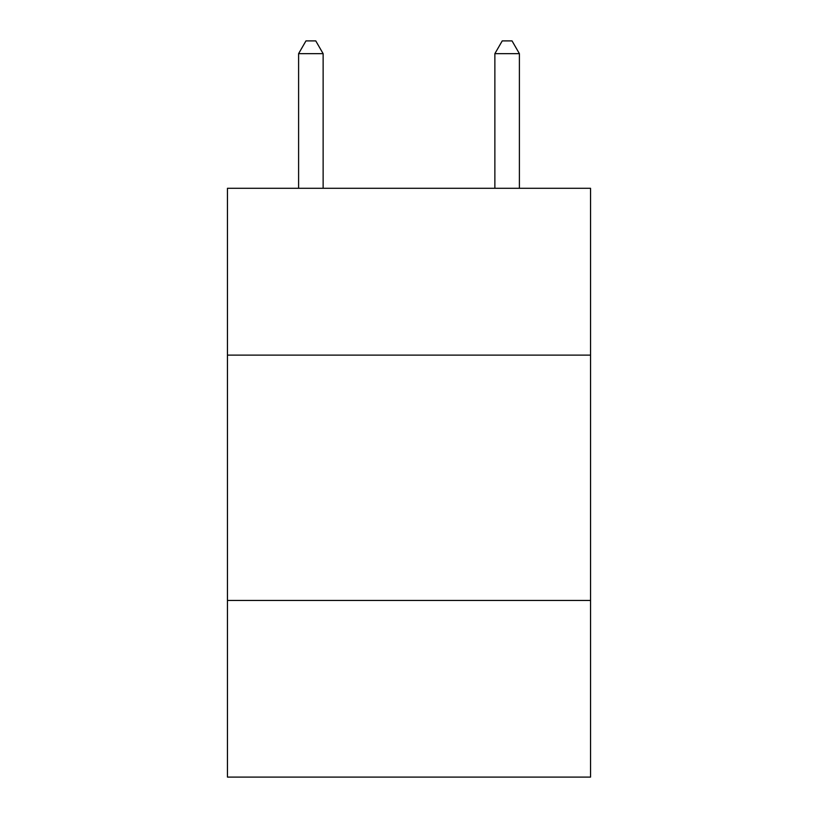 <?xml version="1.0" encoding="UTF-8"?>
<svg xmlns="http://www.w3.org/2000/svg" width="818" height="818" viewBox="0 0 818 818"><rect width="100%" height="100%" fill="white"/><g stroke="black" fill="none" stroke-linecap="round" stroke-linejoin="round"><path stroke-width="1.23" d="M590.545 355.124L590.545 188.293L227.455 188.293L227.455 355.124L590.545 355.124L590.545 777.1L227.455 777.1L227.455 355.124M590.545 600.463L227.455 600.463M323.13 188.293L323.13 53.661L298.601 53.661L298.601 188.293M298.601 53.661L305.963 40.9L315.768 40.9L323.13 53.661M519.399 188.293L519.399 53.661L494.87 53.661L494.87 188.293M494.87 53.661L502.232 40.9L512.037 40.9L519.399 53.661"/></g></svg>
